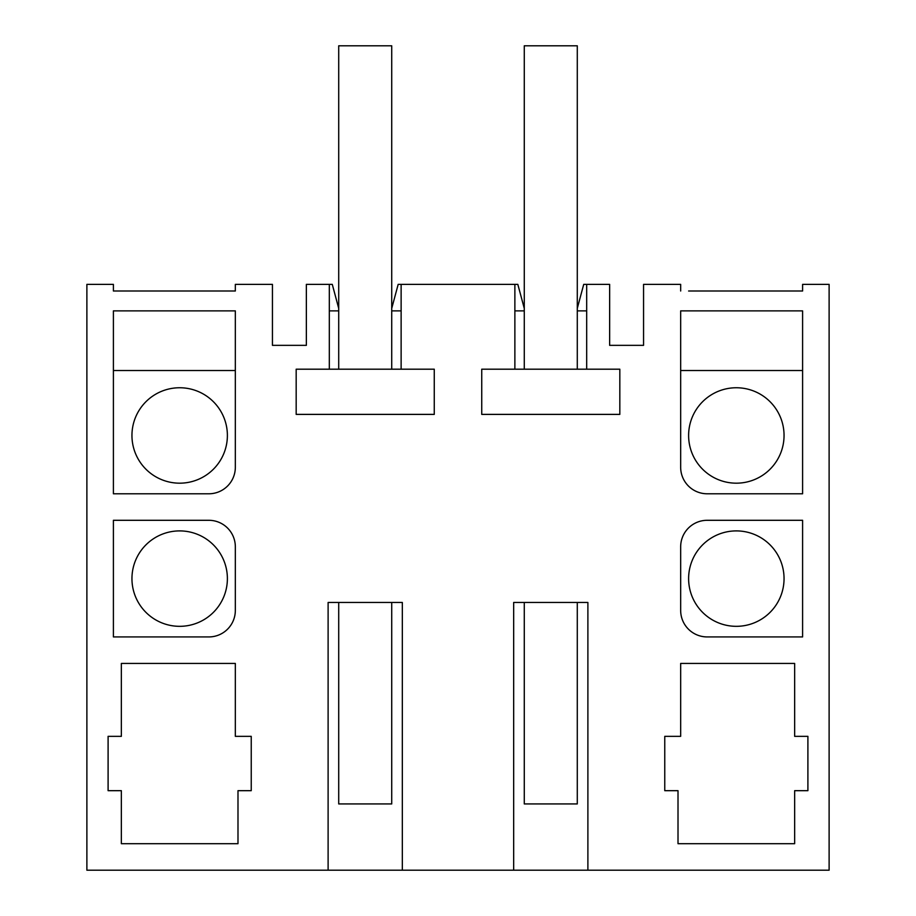 <?xml version="1.0" encoding="UTF-8"?>
<svg xmlns="http://www.w3.org/2000/svg" width="916" height="916" viewBox="0 0 916 916"><rect width="100%" height="100%" fill="white"/><g stroke="black" fill="none" stroke-linecap="round" stroke-linejoin="round"><path stroke-width="1.37" d="M391.727 308.406L398.174 284.372L401.128 284.372L401.128 369.194L329.313 369.194L329.313 284.372L306.356 284.372L306.356 345.343L272.441 345.343L272.441 284.372L235.332 284.372L235.332 291.002L113.401 291.002L113.401 284.372L86.883 284.372L86.883 870.2L328.111 870.2L328.111 602.465L402.33 602.465L402.33 870.2L328.111 870.2M402.33 870.2L829.117 870.2L829.117 284.372L802.599 284.372L802.599 291.002L784.05 291.002M513.67 870.2L513.67 602.465L587.889 602.465L587.889 870.2M688.614 291.002L802.599 291.002M680.668 291.002L680.668 284.372L643.559 284.372L643.559 345.343L609.644 345.343L609.644 284.372L586.687 284.372L586.687 369.194L481.736 369.194L481.736 414.387L619.823 414.387L619.823 369.194L586.687 369.194M401.128 284.372L514.872 284.372L514.872 369.194M329.313 369.194L296.177 369.194L296.177 414.387L434.264 414.387L434.264 369.194L401.128 369.194M664.764 736.338L680.668 736.338L680.668 663.436L794.653 663.436L794.653 736.338L807.901 736.338L807.901 790.68L794.653 790.68L794.653 843.693L678.012 843.693L678.012 790.68L664.764 790.68L664.764 736.338M235.332 663.436L121.347 663.436L121.347 736.338L108.099 736.338L108.099 790.68L121.347 790.68L121.347 843.693L237.988 843.693L237.988 790.68L251.236 790.68L251.236 736.338L235.332 736.338L235.332 663.436M208.825 520.299L113.401 520.299L113.401 636.929L208.825 636.929A26.507 26.507 0 0 0 235.332 610.422L235.332 546.806A26.507 26.507 0 0 0 208.825 520.299M680.668 467.275A26.507 26.507 0 0 0 707.175 493.781L802.599 493.781L802.599 310.879L680.668 310.879L680.668 467.275M680.668 610.422L680.668 546.806A26.507 26.507 0 0 1 707.175 520.299L802.599 520.299L802.599 636.929L707.175 636.929A26.507 26.507 0 0 1 680.668 610.422M235.332 310.879L113.401 310.879L113.401 493.781L208.825 493.781A26.507 26.507 0 0 0 235.332 467.275L235.332 310.879M235.332 291.002L227.386 291.002M131.95 291.002L113.401 291.002M736.338 626.326A47.712 47.712 0 0 0 784.05 578.614A47.712 47.712 0 0 0 736.338 530.902A47.712 47.712 0 0 0 688.614 578.614A47.712 47.712 0 0 0 736.338 626.326M179.662 530.902A47.712 47.712 0 0 1 227.386 578.614A47.712 47.712 0 0 1 179.662 626.326A47.712 47.712 0 0 1 131.95 578.614A47.712 47.712 0 0 1 179.662 530.902M179.662 387.754A47.712 47.712 0 0 1 227.386 435.466A47.712 47.712 0 0 1 179.662 483.179A47.712 47.712 0 0 1 131.95 435.466A47.712 47.712 0 0 1 179.662 387.754M736.338 387.754A47.712 47.712 0 0 0 688.614 435.466A47.712 47.712 0 0 0 736.338 483.179A47.712 47.712 0 0 0 784.05 435.466A47.712 47.712 0 0 0 736.338 387.754M577.286 308.406L583.721 284.372L586.687 284.372M577.286 310.879L586.687 310.879M514.872 310.879L524.273 310.879M391.727 310.879L401.128 310.879M329.313 310.879L338.714 310.879M329.313 284.372L332.279 284.372L338.714 308.406M802.599 370.522L680.668 370.522M235.332 370.522L113.401 370.522M514.872 284.372L517.826 284.372L524.273 308.406M391.727 602.465L391.727 803.927L338.714 803.927L338.714 602.465M338.714 369.194L338.714 45.8L391.727 45.8L391.727 369.194M577.286 602.465L577.286 803.927L524.273 803.927L524.273 602.465M524.273 369.194L524.273 45.8L577.286 45.8L577.286 369.194"/></g></svg>

